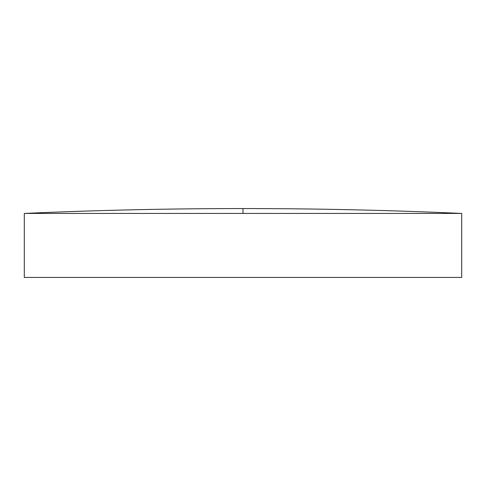 <?xml version="1.0" encoding="UTF-8"?>
<svg xmlns="http://www.w3.org/2000/svg" width="486" height="486" viewBox="0 0 486 486"><rect width="100%" height="100%" fill="white"/><g stroke="black" fill="none" stroke-linecap="round" stroke-linejoin="round"><path stroke-width="0.73" d="M243 213.427L461.7 213.427L461.7 277.439L24.3 277.439L24.3 213.427L243 213.427L243 208.561C170.064 208.561 97.164 210.183 24.3 213.427M461.7 213.427C388.836 210.183 315.936 208.561 243 208.561"/></g></svg>
